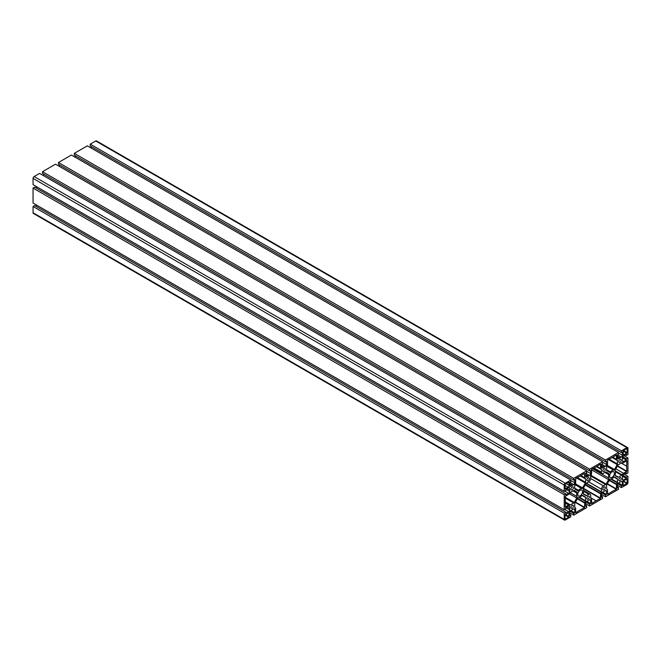 <?xml version="1.0" encoding="UTF-8"?>
<svg xmlns="http://www.w3.org/2000/svg" width="661" height="661" viewBox="0 0 661 661"><rect width="100%" height="100%" fill="white"/><g stroke="black" fill="none" stroke-linecap="round" stroke-linejoin="round"><path stroke-width="0.99" d="M609.624 476.011A3.388 1.958 120 0 0 610.326 477.564A3.388 1.958 120 0 0 613.705 475.606A3.388 1.958 120 0 0 613.705 471.698A3.388 1.958 120 0 0 611.103 472.607A3.388 1.958 120 0 0 609.624 476.011M621.224 460.114A1.752 1.008 120 0 0 620.861 459.312A1.752 1.008 120 0 0 619.109 460.329A1.752 1.008 120 0 0 619.109 462.353A1.752 1.008 120 0 0 620.456 461.882A1.752 1.008 120 0 0 621.224 460.114M568.006 512.903L564.998 515.051L565.048 519.224L568.708 517.166L569.063 513.514A1.504 0.868 120 0 0 568.757 512.829A1.504 0.868 120 0 0 568.006 512.903L569.063 513.514M589.356 478.514A1.752 1.008 120 0 0 588.992 477.713A1.752 1.008 120 0 0 587.241 478.729A1.752 1.008 120 0 0 587.241 480.745A1.752 1.008 120 0 0 588.587 480.283A1.752 1.008 120 0 0 589.356 478.514M573.418 506.119A1.752 1.008 120 0 0 573.054 505.31A1.752 1.008 120 0 0 571.302 506.326A1.752 1.008 120 0 0 571.302 508.35A1.752 1.008 120 0 0 572.649 507.879A1.752 1.008 120 0 0 573.418 506.119M589.356 496.915A1.752 1.008 120 0 0 588.992 496.114A1.752 1.008 120 0 0 587.241 497.122A1.752 1.008 120 0 0 587.241 499.146A1.752 1.008 120 0 0 588.587 498.683A1.752 1.008 120 0 0 589.356 496.915M601.452 469.591L600.725 468.889A0.752 0.43 -60 0 1 600.609 468.575L600.419 464.138A72.925 42.106 -60 0 1 596.082 466.856A72.925 42.106 -60 0 1 591.744 469.145L591.554 473.805A0.752 0.43 -60 0 1 591.43 474.259L590.703 475.796L590.703 478.432A2.751 1.586 -60 0 1 588.761 481.803L586.555 483.075A1 0.578 120 0 0 586.051 483.612L583.514 487.967A1.504 0.868 120 0 0 583.299 489.487A4.941 2.851 -60 0 1 583.299 492.932A1.504 0.868 120 0 0 583.514 494.197A1.504 0.868 120 0 0 583.514 494.205L586.051 495.634A1 0.578 120 0 0 586.555 495.585L588.761 494.312A2.751 1.586 -60 0 1 590.133 494.18A2.751 1.586 -60 0 1 590.703 495.436L590.703 498.072L591.43 498.774A0.752 0.43 -60 0 1 591.554 499.088L591.744 503.525A72.925 42.106 -60 0 1 596.082 500.807A72.925 42.106 -60 0 1 600.419 498.518L600.609 493.858A0.752 0.43 -60 0 1 600.725 493.403L601.452 491.867L601.452 489.231A2.751 1.586 -60 0 1 603.402 485.86L605.608 484.587A1 0.578 120 0 0 606.112 484.05L608.641 479.696A1.504 0.868 120 0 0 608.855 478.176A4.941 2.851 -60 0 1 608.855 474.73A1.504 0.868 120 0 0 608.649 473.466A1.504 0.868 120 0 0 608.641 473.458L606.112 472.028A1 0.578 120 0 0 605.608 472.078L603.402 473.35A2.751 1.586 -60 0 1 602.022 473.483A2.751 1.586 -60 0 1 601.452 472.227L601.452 469.591L596.404 466.674M600.725 493.403L585.472 484.604M600.725 468.889L596.643 466.534M624.158 454.76L627.165 452.611L627.115 448.439L623.447 450.496L623.092 454.148A1.504 0.868 120 0 0 623.406 454.834A1.504 0.868 120 0 0 624.158 454.76L623.092 454.148M584.795 478.093A0.752 0.43 -60 0 1 584.679 477.771L584.481 473.334A72.925 42.106 -60 0 1 575.805 478.357L575.615 483.001A0.752 0.43 -60 0 1 575.5 483.455L574.847 484.769A0.752 0.43 120 0 0 574.731 485.224L574.731 488.595A1 0.578 120 0 0 574.938 489.049L577.722 490.693A1 0.578 120 0 0 577.731 490.693A1 0.578 120 0 0 578.549 490.363A4.941 2.851 -60 0 1 581.738 488.52A1 0.578 120 0 0 582.564 487.892L585.357 483.034A1 0.578 120 0 0 585.563 482.34L585.563 478.969A0.752 0.43 120 0 0 585.448 478.655L580.705 475.73M565.329 496.254L565.329 506.913L568.625 505.012A2.751 1.586 -60 0 1 569.997 504.88A2.751 1.586 -60 0 1 570.055 504.913A0.752 0.43 120 0 0 570.451 504.888L573.74 502.988A1 0.578 120 0 0 574.244 502.451L576.764 498.055A1.504 0.868 120 0 0 576.979 496.551A4.941 2.851 -60 0 1 576.979 493.172A1.504 0.868 120 0 0 576.764 491.916L574.244 490.429A1 0.578 120 0 0 574.235 490.429A1 0.578 120 0 0 573.74 490.479L570.451 492.371A0.752 0.43 120 0 0 570.055 492.8A2.751 1.586 -60 0 1 568.625 494.354L565.329 496.254M575.615 508.292L575.805 512.721A72.925 42.106 -60 0 1 584.481 507.714L584.679 503.062A0.752 0.43 -60 0 1 584.795 502.608L585.448 501.294A0.752 0.43 120 0 0 585.563 500.84L585.563 497.469A1 0.578 120 0 0 585.357 497.014L582.564 495.37A1 0.578 120 0 0 581.738 495.7A4.941 2.851 -60 0 1 578.549 497.543A1 0.578 120 0 0 577.722 498.171L574.938 503.029A1 0.578 120 0 0 574.731 503.723L574.731 507.094A0.752 0.43 120 0 0 574.847 507.408L575.5 507.97A0.752 0.43 -60 0 1 575.615 508.292M626.636 466.195L626.826 460.75L623.538 462.65A2.751 1.586 -60 0 1 622.158 462.783A2.751 1.586 -60 0 1 622.1 462.75A0.752 0.43 120 0 0 621.712 462.774L618.423 464.675A1 0.578 120 0 0 617.919 465.212L615.391 469.607A1.504 0.868 120 0 0 615.184 471.111A4.941 2.851 -60 0 1 615.184 474.491A1.504 0.868 120 0 0 615.391 475.755L617.919 477.234A1 0.578 120 0 0 618.423 477.184L621.712 475.292A0.752 0.43 120 0 0 622.1 474.862A2.751 1.586 -60 0 1 623.538 473.309L626.818 471.202L626.636 466.195L621.216 463.064M607.368 489.57A0.752 0.43 -60 0 1 607.484 489.892L607.674 494.329A72.925 42.106 -60 0 1 616.349 489.305L616.548 484.662A0.752 0.43 -60 0 1 616.663 484.207L617.316 482.894A0.752 0.43 120 0 0 617.432 482.439L617.432 479.068A1 0.578 120 0 0 617.225 478.614L614.433 476.969A1 0.578 120 0 0 613.606 477.3A4.941 2.851 -60 0 1 610.417 479.142A1 0.578 120 0 0 609.591 479.77L606.806 484.629A1 0.578 120 0 0 606.6 485.323L606.6 488.694A0.752 0.43 120 0 0 606.715 489.008L607.368 489.57M616.548 459.37L616.349 454.942A72.925 42.106 -60 0 1 607.674 459.949L607.484 464.6A0.752 0.43 -60 0 1 607.368 465.055L606.715 466.369A0.752 0.43 120 0 0 606.6 466.823L606.6 470.194A1 0.578 120 0 0 606.806 470.649L609.591 472.293A1 0.578 120 0 0 609.599 472.293A1 0.578 120 0 0 610.417 471.962A4.941 2.851 -60 0 1 613.606 470.12A1 0.578 120 0 0 614.433 469.492L617.225 464.633A1 0.578 120 0 0 617.432 463.939L617.432 460.568A0.752 0.43 120 0 0 617.316 460.254L616.663 459.692A0.752 0.43 -60 0 1 616.548 459.37L612.788 457.205M577.755 494.411A3.388 1.958 120 0 0 578.449 495.965A3.388 1.958 120 0 0 581.837 494.007A3.388 1.958 120 0 0 581.837 490.098A3.388 1.958 120 0 0 579.226 491.007A3.388 1.958 120 0 0 577.755 494.411M621.224 478.514A1.752 1.008 120 0 0 620.861 477.713A1.752 1.008 120 0 0 619.109 478.729A1.752 1.008 120 0 0 619.109 480.754A1.752 1.008 120 0 0 620.456 480.283A1.752 1.008 120 0 0 621.224 478.514M605.286 469.318A1.752 1.008 120 0 0 604.922 468.517A1.752 1.008 120 0 0 603.171 469.525A1.752 1.008 120 0 0 603.171 471.549A1.752 1.008 120 0 0 604.526 471.078A1.752 1.008 120 0 0 605.286 469.318M569.063 485.339L568.964 482.067L565.172 484.141L565.097 488.735L568.006 487.182A1.504 0.868 120 0 0 569.063 485.339L566.08 483.612M605.286 487.719A1.752 1.008 120 0 0 604.922 486.917A1.752 1.008 120 0 0 603.171 487.925A1.752 1.008 120 0 0 603.171 489.95A1.752 1.008 120 0 0 604.526 489.479A1.752 1.008 120 0 0 605.286 487.719M627.165 483.216L627.066 478.928L624.158 480.481A1.504 0.868 120 0 0 623.092 482.323L623.199 485.595L627.165 483.216L623.513 481.109M573.418 487.719A1.752 1.008 120 0 0 573.054 486.917A1.752 1.008 120 0 0 571.302 487.925A1.752 1.008 120 0 0 571.302 489.95A1.752 1.008 120 0 0 572.649 489.479A1.752 1.008 120 0 0 573.418 487.719M564.213 485.058A1.504 0.868 -60 0 1 565.271 483.216L570.765 480.051L570.765 481.819L569.765 482.39L569.765 485.653A1.504 0.868 120 0 0 570.079 486.339A1.504 0.868 120 0 0 570.831 486.265L573.665 484.629A1.504 0.868 120 0 0 574.731 482.786L574.731 479.522L573.674 480.126L573.674 478.366L586.695 470.847L586.695 472.615L585.704 473.193L585.704 476.457A1.504 0.868 120 0 0 586.018 477.143A1.504 0.868 120 0 0 586.761 477.068L589.604 475.433A1.504 0.868 120 0 0 590.661 473.59L590.661 470.318L589.612 470.929L589.612 469.17L602.551 461.692L602.551 463.46L601.493 464.063L601.493 467.335A1.504 0.868 120 0 0 601.807 468.021A1.504 0.868 120 0 0 602.559 467.947L605.393 466.311A1.504 0.868 120 0 0 606.459 464.468L606.459 461.204L605.468 461.783L605.468 460.015L618.481 452.496L618.481 454.256L617.432 454.867L617.432 458.139A1.504 0.868 120 0 0 617.738 458.825A1.504 0.868 120 0 0 618.489 458.751L621.332 457.115A1.504 0.868 120 0 0 622.389 455.272L622.389 452.008L621.398 452.578L621.398 450.81L626.884 447.646A1.504 0.868 -60 0 1 627.636 447.571A1.504 0.868 -60 0 1 627.95 448.257L627.95 454.528L626.364 455.446L626.364 454.297L623.538 455.925A1.504 0.868 120 0 0 622.472 457.767L622.472 461.014A1.504 0.868 120 0 0 622.786 461.7A1.504 0.868 120 0 0 623.538 461.626L626.355 460.006L626.355 458.858L627.95 457.941L627.95 472.929L626.355 473.846L626.355 472.706L623.538 474.334A1.504 0.868 120 0 0 622.472 476.168L622.472 479.423A1.504 0.868 120 0 0 622.786 480.109A1.504 0.868 120 0 0 623.538 480.035L626.364 478.407L626.364 477.25L627.95 476.333L627.95 482.604A1.504 0.868 -60 0 1 626.884 484.447L621.398 487.611L621.398 485.843L622.389 485.273L622.389 482.009A1.504 0.868 120 0 0 622.084 481.324A1.504 0.868 120 0 0 621.332 481.398L618.489 483.034A1.504 0.868 120 0 0 617.432 484.877L617.432 488.14L618.481 487.537L618.481 489.297L605.468 496.816L605.468 495.048L606.459 494.469L606.459 491.206A1.504 0.868 120 0 0 606.145 490.52A1.504 0.868 120 0 0 605.393 490.594L602.559 492.23A1.504 0.868 120 0 0 601.493 494.073L601.493 497.345L602.551 496.733L602.551 498.493L589.612 505.971L589.612 504.203L590.661 503.599L590.661 500.327A1.504 0.868 120 0 0 590.356 499.642A1.504 0.868 120 0 0 589.604 499.716L586.761 501.352A1.504 0.868 120 0 0 585.704 503.195L585.704 506.458L586.695 505.88L586.695 507.648L573.674 515.167L573.674 513.407L574.731 512.796L574.731 509.524A1.504 0.868 120 0 0 574.417 508.838A1.504 0.868 120 0 0 573.665 508.912L570.831 510.548A1.504 0.868 120 0 0 569.765 512.391L569.765 515.654L570.765 515.084L570.765 516.852L565.271 520.017A1.504 0.868 -60 0 1 564.519 520.091A1.504 0.868 -60 0 1 564.213 519.406L564.213 513.134L565.799 512.217L565.799 513.366L568.625 511.738A1.504 0.868 120 0 0 569.683 509.895L569.683 506.648A1.504 0.868 120 0 0 569.377 505.962A1.504 0.868 120 0 0 568.625 506.037L565.808 507.656L565.808 508.805L564.213 509.722L564.213 494.734L565.808 493.817L565.808 494.957L568.625 493.329A1.504 0.868 120 0 0 569.683 491.495L569.683 488.239A1.504 0.868 120 0 0 569.377 487.554A1.504 0.868 120 0 0 568.625 487.628L565.799 489.256L565.799 490.412L564.213 491.33L564.213 485.058L33.05 178.396A1.504 0.868 -60 0 1 34.116 176.553L39.602 173.389L570.765 480.051M564.213 491.33L33.05 184.667L33.05 178.396M569.683 490.148L566.973 488.578M35.636 187.724L36.991 186.939M565.808 493.817L34.645 187.154L33.05 188.071L564.213 494.734M564.213 509.722L33.05 203.059L33.05 188.071M569.683 508.516L567.006 506.97M35.636 206.133L36.999 205.34M565.799 512.217L34.636 205.554L33.05 206.472L564.213 513.134M564.519 520.091L33.364 213.429A1.504 0.868 -60 0 1 33.05 212.743L33.05 206.472M570.765 515.084L569.765 514.506M574.731 512.796L570.84 510.548M573.674 513.407L570.088 511.333M573.674 515.167L569.765 512.911M586.695 505.88L585.704 505.31M590.661 503.599L586.77 501.352M589.612 504.203L586.018 502.137M589.612 505.971L585.704 503.707M602.551 496.733L601.493 496.13M606.459 494.469L602.568 492.23M605.468 495.048L601.849 492.957M605.468 496.816L601.493 494.519M618.481 487.537L617.432 486.926M622.389 485.273L618.506 483.026M621.398 485.843L617.779 483.761M621.398 487.611L617.432 485.323M627.95 476.333L624.009 474.061M626.364 477.25L622.761 475.168M626.364 478.407L622.472 476.16M626.355 473.846L625.364 473.276M627.95 457.941L624.001 455.66M626.355 458.858L622.753 456.784M626.355 460.006L622.472 457.767M626.364 455.446L625.364 454.867M621.398 450.81L90.235 144.148L95.729 140.983A1.504 0.868 -60 0 1 96.481 140.909L627.636 447.571M621.398 452.578L90.235 145.916L90.235 144.148M91.235 148.089L91.235 146.494M620.142 457.8L617.432 456.23M619.679 458.065L617.432 456.768M618.481 452.496L87.326 145.833L74.305 153.352L605.468 460.015M605.468 461.783L74.305 155.12L74.305 153.352M75.296 157.293L75.296 155.69M604.204 466.997L601.493 465.435M603.749 467.261L601.493 465.964M602.551 461.692L71.388 155.029L58.449 162.507L589.612 469.17M589.612 470.929L58.449 164.267L58.449 162.507M59.507 166.481L59.507 164.87M588.414 476.118L585.704 474.548M587.951 476.383L585.704 475.085M586.695 470.847L55.532 164.184L42.519 171.703L573.674 478.366M573.674 480.126L42.519 173.463L42.519 171.703M43.568 175.677L43.568 174.074M572.484 485.314L569.765 483.745M572.021 485.579L569.765 484.282M569.063 516.555L565.37 514.423M568.708 517.166L564.998 515.026M601.37 469.368L596.544 466.583M601.452 472.227L594.082 467.963M608.855 474.73L604.931 472.466M608.855 478.176L592.545 468.756M608.641 479.696L591.554 469.822M606.112 484.05L590.901 475.276M605.608 484.587L590.703 475.986M603.402 485.86L590.703 478.531M601.452 489.231L588.67 481.852M601.452 491.867L586.406 483.183M601.37 492.189L586.175 483.414M600.609 493.858L585.249 484.992M600.609 498.204L583.374 488.248M600.419 498.518L583.258 488.603M596.082 500.807L590.703 497.7M588.761 494.312L583.63 491.354M586.555 495.585L583.209 493.66M586.051 495.634L583.39 494.098M600.609 468.575L596.85 466.402M626.81 453.223L623.1 451.083M627.165 452.611L623.472 450.48M584.679 477.771L580.92 475.606M585.448 478.655L580.548 475.821M585.563 478.969L580.333 475.945M585.563 482.34L577.342 477.589M585.357 483.034L576.59 477.969M582.564 487.892L575.359 483.736M581.738 488.52L574.938 484.596M578.549 490.363L574.731 488.157M576.764 491.916L574.12 490.388M576.979 493.172L573.021 490.892M576.979 496.551L570.17 492.627M576.764 498.055L569.352 493.775M574.244 502.451L565.37 497.336M573.74 502.988L565.403 498.171M570.451 504.888L565.51 502.03M568.625 505.012L565.469 503.186M585.357 497.014L582.44 495.329M585.563 497.469L582.035 495.436M585.563 500.84L579.532 497.353M585.448 501.294L578.904 497.518M584.795 502.608L577.574 498.435M584.679 503.062L577.342 498.824M584.679 507.4L575.475 502.087M584.481 507.714L575.293 502.41M626.818 471.202L617.556 465.848M626.645 471.516L617.374 466.162M623.538 473.309L615.829 468.856M622.1 474.862L615.094 470.822M621.712 475.292L615.391 471.64M618.423 477.184L615.102 475.267M617.225 478.614L614.309 476.928M617.432 479.068L613.912 477.035M617.432 482.439L611.4 478.961M617.316 482.894L610.772 479.118M616.663 484.207L609.442 480.035M616.548 484.662L609.219 480.431M616.548 488.991L607.343 483.687M616.349 489.305L607.162 484.001M616.663 459.692L612.573 457.329M617.316 460.254L612.417 457.42M617.432 460.568L612.202 457.552M617.432 463.939L609.202 459.188M617.225 464.633L608.451 459.569M614.433 469.492L607.228 465.336M613.606 470.12L606.806 466.195M610.417 471.962L606.6 469.756M568.006 487.182L564.998 485.438M626.992 483.522L623.331 481.415M565.271 483.216L34.116 176.553M569.683 488.239L568.625 487.628M569.683 491.495L565.808 489.256M568.625 493.329L564.684 491.057M569.683 506.648L568.625 506.037M569.683 509.895L565.808 507.665M568.625 511.738L564.676 509.457M564.213 519.406L33.05 212.743M574.731 509.524L573.665 508.912M590.661 500.327L589.604 499.716M606.459 491.206L605.393 490.594M622.389 482.009L621.332 481.398M623.538 480.035L622.472 479.423M623.538 461.626L622.472 461.014M626.884 447.646L95.729 140.983M622.389 455.272L618.481 453.016M621.332 457.115L617.44 454.859M618.489 458.751L617.432 458.139M606.459 464.468L602.551 462.213M605.393 466.311L601.502 464.063M602.559 467.947L601.493 467.335M590.661 473.59L586.695 471.301M589.604 475.433L585.712 473.185M586.761 477.068L585.704 476.457M574.731 482.786L570.765 480.497M573.665 484.629L569.782 482.381M570.831 486.265L569.765 485.653M602.022 473.483L593.231 468.409M590.133 494.18L583.597 490.404"/></g></svg>
